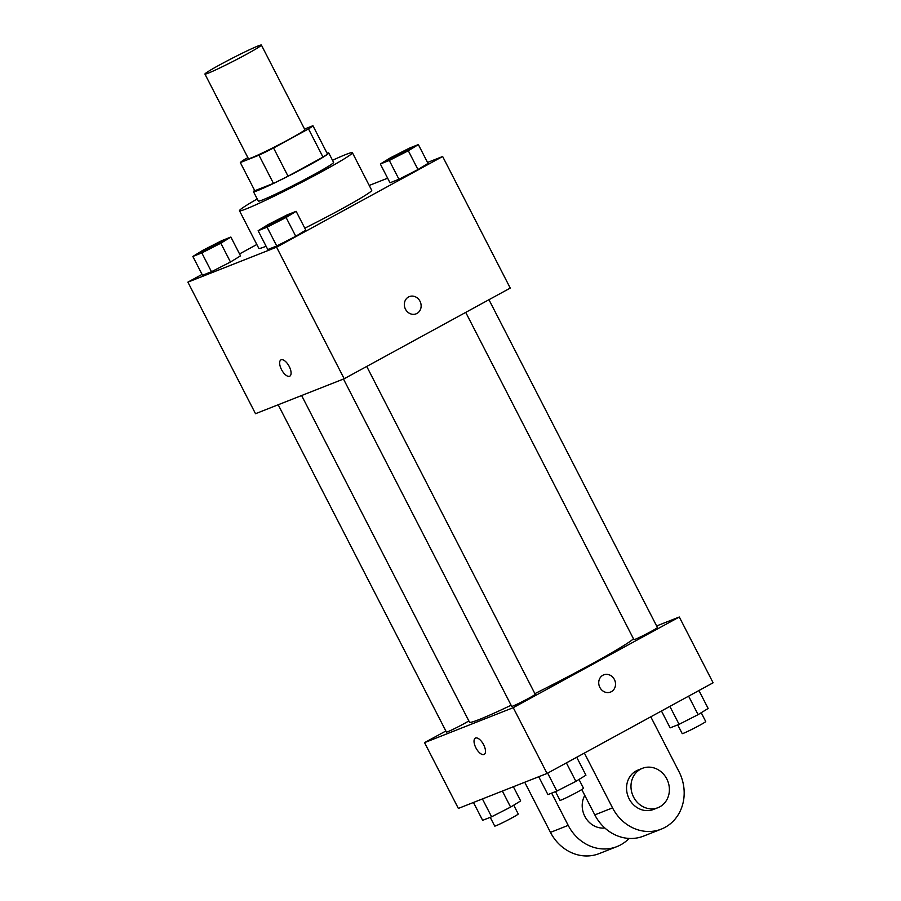 <?xml version="1.0" encoding="UTF-8"?>
<svg xmlns="http://www.w3.org/2000/svg" width="901" height="901" viewBox="0 0 901 901"><rect width="100%" height="100%" fill="white"/><g stroke="black" fill="none" stroke-linecap="round" stroke-linejoin="round"><path stroke-width="1.35" d="M246.457 54.308A31.738 1.588 152.8 0 1 204.932 74.062A31.738 1.588 152.8 0 1 232.435 58.148A31.738 1.588 152.8 0 1 261.38 45.05A31.738 1.588 152.8 0 1 246.457 54.308M261.38 45.05L304.853 129.631A31.738 1.588 152.8 0 1 289.931 138.889A31.738 1.588 152.8 0 1 248.394 158.644L204.932 74.062M288.05 176.191A40.962 2.05 152.8 0 1 273.465 183.387L254.803 190.742L240.308 162.552L258.97 155.197A40.962 2.05 152.8 0 0 273.566 148.001L288.05 176.191L322.997 157.112A40.962 2.05 152.8 0 0 327.435 153.925L312.94 125.723L304.549 129.034M247.876 157.641L244.734 159.364A40.962 2.05 152.8 0 0 240.308 162.552M273.566 148.001L308.514 128.911A40.962 2.05 152.8 0 0 312.94 125.723M273.465 183.387L258.97 155.197M322.997 157.112L308.514 128.911M254.634 190.438A42.313 2.117 -27.2 0 0 253.474 191.676A42.313 2.117 -27.2 0 0 257.9 190.46A42.313 2.117 -27.2 0 0 300.72 169.703A42.313 2.117 -27.2 0 0 328.752 152.99A42.313 2.117 -27.2 0 0 327.063 153.204M328.752 152.99L333.584 162.383A42.313 2.117 152.8 0 1 313.683 174.738A42.313 2.117 152.8 0 1 262.732 199.864A42.313 2.117 152.8 0 1 258.305 201.069L253.474 191.676M332.503 160.288A63.475 3.165 152.8 0 1 352.404 152.719A63.475 3.165 152.8 0 1 322.547 171.246A63.475 3.165 152.8 0 1 239.486 210.744A63.475 3.165 152.8 0 1 257.224 198.975M352.404 152.719L371.719 190.302A63.475 3.165 152.8 0 1 341.873 208.829A63.475 3.165 152.8 0 1 304.808 228.178M266.11 246.255A63.475 3.165 152.8 0 1 258.801 248.338L239.486 210.744M192.848 256.458L202.511 275.255L211.465 271.719L230.476 262.022L240.533 255.85L230.87 237.053L221.905 240.59L202.894 250.287L192.848 256.458L201.813 252.922L220.824 243.225L230.87 237.053M256.83 244.498L239.542 253.936M202.072 274.4L187.892 282.137L276.573 247.167L442.639 156.504L427.536 162.462M387.633 178.195L369.23 185.448M258.125 230.724L267.777 249.521L276.742 245.984L295.753 236.287L305.799 230.115L296.147 211.33L287.182 214.855L268.171 224.552L258.125 230.724L267.079 227.187L286.09 217.49L296.147 211.33M380.335 163.993L389.998 182.79L398.963 179.254L417.974 169.557L428.02 163.396L418.357 144.599L409.403 148.124L390.392 157.833L380.335 163.993L389.3 160.457L408.311 150.76L418.357 144.599M187.892 282.137L255.512 413.705L344.193 378.747L276.573 247.167M289.244 366.504A9.258 4.145 61.4 0 1 289.795 376.156A9.258 4.145 61.4 0 1 281.731 370.018A9.258 4.145 61.4 0 1 280.932 359.904A9.258 4.145 61.4 0 1 289.244 366.504M344.193 378.747L510.248 288.083L442.639 156.504M409.336 296.609A9.258 8.267 -111.5 0 1 420.215 301.711A9.258 8.267 -111.5 0 1 416.96 313.447A9.258 8.267 -111.5 0 1 416.127 313.83A9.258 8.267 -111.5 0 1 405.045 308.243A9.258 8.267 -111.5 0 1 409.336 296.609A9.258 8.267 -111.5 0 1 420.226 301.711A9.258 8.267 -111.5 0 1 416.96 313.435A9.258 8.267 -111.5 0 1 416.127 313.83M289.807 376.156A9.258 4.145 61.4 0 1 281.731 370.018A9.258 4.145 61.4 0 1 280.932 359.904M633.482 638.798A92.679 4.629 152.8 0 1 590.774 664.499A92.679 4.629 152.8 0 1 534.89 693.635M511.115 705.246A92.679 4.629 152.8 0 1 469.5 722.185L301.621 395.528M465.727 312.388L633.91 639.631A13.222 0.664 -27.2 0 0 645.972 634.169A13.222 0.664 -27.2 0 0 657.437 627.547L488.95 299.706M468.847 720.901A13.222 0.664 152.8 0 1 463.722 723.863A13.222 0.664 152.8 0 1 446.423 732.096L278.195 404.763M366.73 366.437L535.217 694.277A13.222 0.664 152.8 0 1 529 698.129A13.222 0.664 152.8 0 1 511.689 706.361L343.472 379.028M547.053 773.452L458.361 808.422L424.551 742.638L445.86 731.004L424.551 742.638L513.243 707.668L679.298 617.005L656.615 625.947L679.298 617.005L713.108 682.789L547.053 773.452L513.243 707.668L679.298 617.005M411.07 148.226A13.222 0.664 152.8 0 1 411.115 148.248A13.222 0.664 152.8 0 1 404.887 152.111A13.222 0.664 152.8 0 1 387.588 160.344A13.222 0.664 152.8 0 1 387.588 160.288M389.998 182.79L398.963 179.254L389.3 160.457M398.963 179.254L417.974 169.557L408.311 150.76M417.974 169.557L428.02 163.396M404.853 152.032A13.222 0.664 152.8 0 1 387.554 160.265A13.222 0.664 152.8 0 1 399.008 153.632A13.222 0.664 152.8 0 1 411.07 148.169A13.222 0.664 152.8 0 1 404.853 152.032M288.849 214.956A13.222 0.664 152.8 0 1 288.894 214.979A13.222 0.664 152.8 0 1 282.677 218.842A13.222 0.664 152.8 0 1 265.367 227.063A13.222 0.664 152.8 0 1 265.378 227.018M267.777 249.521L276.742 245.984L267.079 227.187M276.742 245.984L295.753 236.287L286.09 217.49M295.753 236.287L305.799 230.115M282.632 218.763A13.222 0.664 152.8 0 1 265.333 226.996A13.222 0.664 152.8 0 1 276.787 220.362A13.222 0.664 152.8 0 1 288.861 214.9A13.222 0.664 152.8 0 1 282.632 218.763M223.583 240.691A13.222 0.664 152.8 0 1 223.617 240.713A13.222 0.664 152.8 0 1 217.4 244.576A13.222 0.664 152.8 0 1 200.101 252.798A13.222 0.664 152.8 0 1 200.101 252.753A13.222 0.664 152.8 0 1 211.521 246.097A13.222 0.664 152.8 0 1 223.583 240.635A13.222 0.664 152.8 0 1 217.366 244.498A13.222 0.664 152.8 0 1 200.056 252.731L200.101 252.798M202.511 275.255L211.465 271.719L201.813 252.922M211.465 271.719L230.476 262.022L220.824 243.225M230.476 262.022L240.533 255.85M661.458 710.99L670.13 727.873L679.095 724.336L698.106 714.639L708.152 708.468L698.928 690.526M679.095 724.336L669.871 706.395M698.106 714.639L688.612 696.169M701.215 712.725L705.731 721.521A13.222 0.664 152.8 0 1 699.514 725.384A13.222 0.664 152.8 0 1 682.203 733.605L677.721 724.877M538.73 776.73L547.909 794.592L556.874 791.067L575.885 781.37L585.932 775.198L576.719 757.257M556.874 791.067L547.65 773.126M575.885 781.37L566.391 762.899M578.994 779.455L583.51 788.251A13.222 0.664 152.8 0 1 577.293 792.114A13.222 0.664 152.8 0 1 559.994 800.336L555.5 791.607M473.464 802.464L482.643 820.327L491.597 816.802L510.608 807.093L520.665 800.933L513.367 786.731M491.597 816.802L482.418 798.939M510.608 807.093L502.375 791.067M513.728 805.19L518.244 813.986A13.222 0.664 152.8 0 1 512.027 817.838A13.222 0.664 152.8 0 1 494.717 826.071L490.234 817.342M610.518 692.081A9.258 8.267 68.5 0 0 614.809 680.435A9.258 8.267 68.5 0 0 603.726 674.849A9.258 8.267 -111.5 0 1 614.82 680.435A9.258 8.267 -111.5 0 1 610.518 692.069A9.258 8.267 -111.5 0 1 599.863 687.429A9.258 8.267 -111.5 0 1 603.726 674.849M475.323 738.156A9.258 4.145 -118.6 0 0 476.01 748.033A9.258 4.145 -118.6 0 0 483.995 754.497A9.258 4.145 61.4 0 1 475.998 748.033A9.258 4.145 61.4 0 1 475.323 738.156A9.258 4.145 61.4 0 1 483.398 744.294A9.258 4.145 61.4 0 1 484.197 754.407A9.258 4.145 61.4 0 1 483.983 754.497A9.258 4.145 -118.6 0 0 484.197 754.396M424.551 742.638L513.243 707.668M581.787 789.546L594.806 814.876A42.313 37.774 68.5 0 0 643.539 836.117L661.278 829.123A42.313 37.774 -111.5 0 1 612.545 807.882L584.377 753.078M604.853 827.996A21.162 18.887 -111.5 0 1 585.695 817.871A21.162 18.887 -111.5 0 1 584.794 795.403M629.078 838.426A42.313 37.774 -111.5 0 1 616.937 846.602A42.313 37.774 -111.5 0 1 568.204 825.372L551.637 793.128M657.955 807.69L653.518 809.436A21.162 18.887 -111.5 0 1 628.177 796.687A21.162 18.887 -111.5 0 1 637.998 770.073L642.424 768.316A21.162 18.887 -111.5 0 1 667.303 779.996A21.162 18.887 -111.5 0 1 659.847 806.8A21.162 18.887 -111.5 0 1 657.955 807.69A21.162 18.887 -111.5 0 1 632.615 794.93A21.162 18.887 -111.5 0 1 642.424 768.316M650.792 716.813L678.971 771.616A42.313 37.774 -111.5 0 1 661.278 829.123M616.937 846.602L599.199 853.596A42.313 37.774 -111.5 0 1 550.466 832.366L524.72 782.259M594.806 814.876L612.545 807.882M550.466 832.366L568.204 825.372"/></g></svg>
